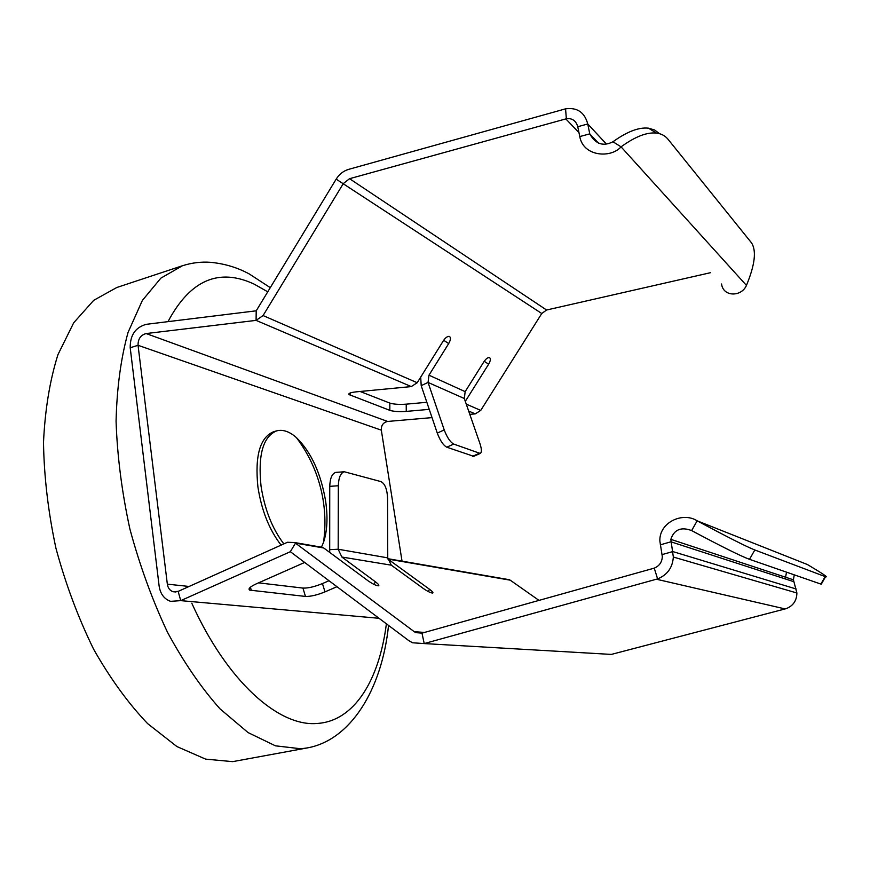 <?xml version="1.0" encoding="UTF-8"?>
<svg xmlns="http://www.w3.org/2000/svg" width="870" height="870" viewBox="0 0 870 870"><rect width="100%" height="100%" fill="white"/><g stroke="black" fill="none" stroke-linecap="round" stroke-linejoin="round"><path stroke-width="1.3" d="M270.276 287.655L249.255 273.952C237.477 267.547 224.601 263.664 210.616 262.327C201.253 261.62 191.835 262.762 182.395 265.763L116.819 287.491L93.742 300.291L73.711 322.77L57.942 354.666C49.851 380.331 45.033 409.607 43.5 442.471C44.055 476.803 48.209 512.071 55.952 548.296C65.663 584.14 78.224 617.787 93.634 649.237C110.294 678.578 128.292 703.362 147.617 723.612L176.871 746.536L205.635 759.129L232.649 761.641L307.121 747.95C350.164 740.392 381.745 690.486 388.542 625.432M130.206 347.75L138.047 345.292C137.982 338.941 140.69 335.026 146.149 333.558L256.084 320.377L263.077 315.56L343.302 183.592L349.544 178.698L566.348 118.766L565.565 108.837L348.587 169.378C343.422 170.933 339.289 174.185 336.168 179.144L256.226 310.808L146.377 324.303C135.47 327.261 130.076 335.07 130.206 347.75L159.145 586.152C160.374 593.96 164.191 599.028 170.585 601.344L180.732 600.637L290.341 551.7L408.737 640.592L412.5 642.778L424.212 643.572L657.6 578.887C667.312 574.961 672.564 567.686 673.336 557.039L796.887 592.992L793.407 579.811L794.266 574.852M402.027 561.128L381.321 430.161C381.136 425.343 383.235 422.45 387.618 421.45L432.042 417.611M381.321 430.161L138.047 345.292L167.344 584.161C167.953 588 169.813 590.512 172.945 591.709L178.154 591.382L287.459 542.271L294.636 542.543L414.229 631.674L415.784 632.62L421.983 633.143L654.251 568.132C659.319 566.033 662.016 562.205 662.32 556.637L659.862 541.01C659.123 522.326 682.787 511.527 697.153 520.825L691.639 530.58C681.069 526.611 674.13 529.536 670.835 539.356L673.336 557.039M426.844 402.288L406.225 404.158C399.189 404.648 393.729 404.289 389.825 403.093L360.115 391.478M429.236 409.357L406.257 411.401C399.21 411.88 393.74 411.532 389.836 410.357L349 394.567C348.25 393.37 350.566 392.479 355.95 391.881L411.282 386.584L417.208 382.735L443.341 340.801C445.451 337.69 447.43 336.212 449.268 336.385C451.008 337.353 450.812 339.746 448.702 343.563L428.975 375.187L428.051 382.43L444.222 429.91C447.082 437.436 450.236 442.145 453.705 444.07L480.218 453.444C481.86 452.465 481.762 449.181 479.946 443.569L464.308 398.503L428.051 382.43L421.2 385.66L437.284 433.097L444.222 429.91M469.811 414.348L475.281 413.881L480.729 410.422L541.76 313.504L546.577 310.014L710.649 272.658M465.298 401.364L488.646 364.193C490.647 360.637 490.897 358.418 489.386 357.548C487.744 357.407 485.917 358.81 483.927 361.746L465.167 391.641L464.308 398.503M473.758 456.337L446.788 447.202C443.298 445.309 440.122 440.601 437.284 433.097M420.71 377.101L421.2 385.66M565.565 108.837C577.212 107.26 584.607 112.295 587.739 123.931L589.773 133.893C595.515 144.115 603.258 146.736 612.969 141.767C627.031 131.631 638.852 127.096 648.454 128.173L654.61 129.978L659.514 133.686M721.578 283.99C723.09 297.072 741.523 297.029 746.449 285.403C754.986 264.763 756.639 250.538 751.419 242.73L668.106 139.363C665.213 135.774 661.32 133.686 656.426 133.077C646.889 132.055 635.1 136.644 621.06 146.845C610.783 158.492 583.574 156.578 579.855 136.992L577.713 126.509C575.853 120.56 572.068 117.983 566.348 118.766M579.768 136.579L589.762 133.871L598.636 143.3L589.773 133.893M577.756 126.715L587.75 123.986L606.346 144.028M746.449 285.403L621.06 146.845L612.969 141.767M329.001 580.725L322.455 583.574C314.559 586.771 308.056 588.283 302.945 588.087L258.564 582.846M336.962 586.706L324.999 591.872C317.093 595.069 310.579 596.592 305.468 596.439L302.945 588.087M304.663 562.455L256.291 583.846C250.168 586.695 247.95 588.783 249.625 590.121L305.468 596.439M317.854 546.556L323.716 547.98L368.053 580.79C372.904 584.14 376.416 585.814 378.602 585.804C379.363 585.325 378.309 583.998 375.438 581.812L341.856 557.028L338.18 549.231L338.332 485.754C338.637 477.597 340.627 472.932 344.313 471.757L380.908 481.588C384.953 483.622 387.172 489.234 387.585 498.401L387.748 557.866L391.282 565.174L423.244 588.435C427.714 591.502 430.878 593.035 432.76 593.057C433.401 592.633 432.336 591.382 429.562 589.316L387.933 559.062L510.233 580.181L539.008 600.398M329.697 552.406L329.741 486.352C330.056 478.217 332.068 473.563 335.787 472.388L336.396 472.334M505.503 579.05L510.233 580.181M602.595 653.903L611.327 654.414L785.991 608.695C793.114 605.955 796.746 600.713 796.887 592.992M807.48 564.565L697.153 520.825C727.353 537.018 746.58 546.741 754.823 549.981L825.543 576.745C828.708 577.68 822.683 573.613 807.48 564.565L803.673 563.053M786.534 572.166L785.218 578.898M660.286 544.848L670.9 541.814L793.853 581.704M662.135 554.581L672.793 551.569L796.202 589.001M754.823 549.981L749.505 559.323C741.153 556.289 721.861 546.708 691.639 530.58M821.661 583.509L820.867 584.074L749.505 559.323M281.108 545.131C269.319 529.96 261.587 510.57 257.911 486.95C254.736 455.684 260.021 437.262 273.745 431.672L276.769 430.835C263.077 436.414 257.835 454.847 261.033 486.123C264.665 509.461 272.267 528.71 283.848 543.902M323.52 542.358C325.695 526.937 325.347 511.582 322.476 496.281C318.3 474.726 309.611 455.162 296.42 437.61C311.155 452.074 320.889 473.258 325.641 501.185C327.957 517.454 327.25 531.178 323.52 542.358L321.454 547.187M296.42 437.61C289.514 431.542 282.957 429.291 276.769 430.835M182.395 265.763L160.852 278.15L142.365 300.433L128.053 332.405C120.886 358.255 116.895 387.868 116.069 421.21C117.254 456.097 121.865 492.028 129.891 529.003C139.787 565.641 152.337 600.082 167.529 632.338C183.864 662.461 201.361 687.963 220.023 708.854L248.091 732.594L275.453 745.829L300.944 748.776L307.121 747.95M191.791 603.204C227.309 681.873 278.683 726.613 316.68 723.492C354.46 721.513 379.255 679.818 386.389 623.823M267.753 291.82L254.323 284.207C218.925 267.547 190.149 280.02 167.997 321.65M178.154 591.382L180.732 600.637L379.037 618.298M256.204 310.818L256.084 320.377L411.282 386.584M389.825 403.093L389.836 410.357M350.251 392.968L350.24 395.295M406.225 404.158L406.257 411.401M475.281 413.881L468.669 411.053M387.618 421.45L146.149 333.558M480.729 410.422L466.255 404.104M417.208 382.735L263.077 315.56M465.167 391.641L428.975 375.187M541.76 313.504L336.168 179.144M446.788 447.202L453.705 444.07M472.421 456.369L479.12 453.368M488.646 364.193L484.22 361.289M448.702 343.563L443.689 340.268M578.931 132.588L565.815 118.896M546.577 310.014L349.544 178.698M167.344 584.161L189.116 586.456M324.999 591.872L322.455 583.574M290.319 551.7L295.517 543.119L323.716 547.98M251.397 590.6L250.408 587.207M329.741 486.352L338.332 485.754M329.534 549.677L338.18 549.231L387.748 557.866M428.214 591.513L429.562 589.316M341.856 557.028L391.282 565.174M414.229 631.674L424.506 632.446M373.882 584.357L375.438 581.812M421.983 633.143L424.212 643.572L611.327 654.414M656.469 579.235L785.153 608.935M654.251 568.132L657.6 578.887M825.151 576.603L820.867 584.074M349 393.675L349 394.567M473.541 456.435L480.218 453.444M606.379 144.028L587.739 123.931M656.426 133.077L648.454 128.173M172.945 591.709L175.947 592.002M249.625 590.121L249.179 588.588M335.787 472.388L344.313 471.757M387.781 558.67L509.537 579.746M294.636 542.543L322.846 547.426M415.784 632.62L422.2 633.088M670.835 539.356L793.407 579.811M825.543 576.745L821.258 584.205"/></g></svg>
